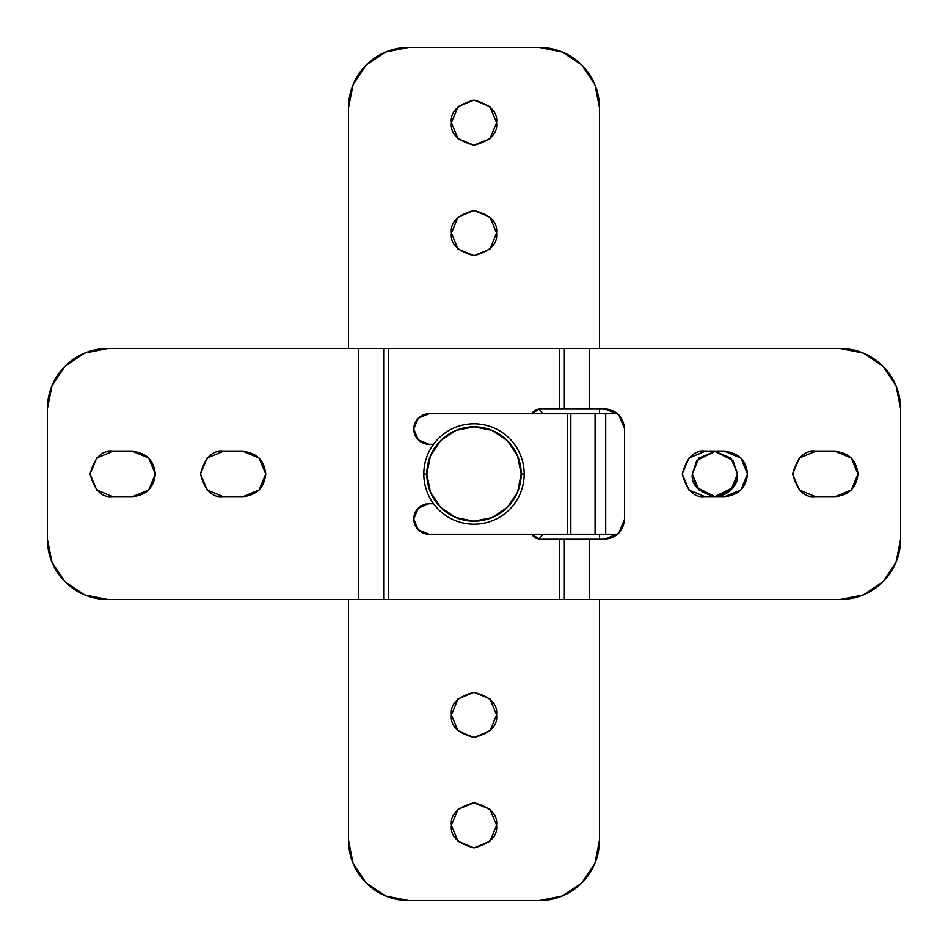 <?xml version="1.0" encoding="UTF-8"?>
<svg xmlns="http://www.w3.org/2000/svg" width="948" height="948" viewBox="0 0 948 948"><rect width="100%" height="100%" fill="white"/><g stroke="black" fill="none" stroke-linecap="round" stroke-linejoin="round"><path stroke-width="1.42" d="M604.492 539.246L617.776 534.222L604.492 539.246L564.344 539.246L564.344 599.468L589.431 599.468L589.431 539.246L589.431 599.468L840.378 599.468L863.427 594.882L882.955 581.835L896.014 562.294L900.6 539.246L900.6 408.754L896.014 385.706L882.955 366.165L863.427 353.118L840.378 348.532L589.431 348.532L589.431 408.754L604.492 408.754L617.776 413.778L604.492 408.754L618.689 414.632L624.566 428.828L624.566 519.172L618.689 533.369L604.492 539.246L618.689 533.369L624.566 519.172C623.286 531.271 616.591 537.966 604.492 539.246L564.344 539.246L564.344 599.468L559.32 599.468L559.32 539.246L564.344 539.246M815.28 496.586C804.603 497.866 797.078 490.341 792.694 474L799.306 489.974L815.28 496.586L799.306 489.974L792.694 474L799.306 458.026L815.28 451.414L799.318 458.026L815.28 451.414L835.354 451.414L851.328 458.026L835.354 451.414C848.97 452.848 856.506 460.384 857.94 474L851.328 489.974L835.354 496.586L851.328 489.974L835.354 496.586L815.28 496.586L799.306 489.974L815.28 496.586L835.354 496.586L851.328 489.974L857.94 474L851.328 458.026L857.94 474C856.506 487.616 848.97 495.152 835.354 496.586M96.672 489.974L112.646 496.586L96.684 489.974L90.06 474L96.672 458.026L112.646 451.414L96.684 458.026L112.646 451.414L132.72 451.414L148.694 458.026L132.72 451.414C146.336 452.848 153.872 460.384 155.306 474L148.694 489.974L132.72 496.586L148.694 489.974L132.72 496.586L112.646 496.586L96.672 489.974L112.646 496.586L132.72 496.586L148.694 489.974M207.091 489.974L223.064 496.586L207.091 489.974L200.478 474L207.091 458.026L223.064 451.414L207.091 458.026L223.064 451.414L243.138 451.414L259.1 458.026L243.138 451.414C256.754 452.848 264.279 460.384 265.724 474L259.1 489.974L243.138 496.586L259.1 489.974L243.138 496.586L223.064 496.586L207.091 489.974L223.064 496.586L243.138 496.586L259.1 489.974M496.586 825.317L489.974 841.291L496.586 825.317C497.866 835.994 490.341 843.519 474 847.903C457.659 843.519 450.134 835.994 451.414 825.317C450.134 814.64 457.659 807.115 474 802.731C490.341 807.115 497.866 814.64 496.586 825.317L489.974 809.343L474 802.731L458.026 809.343L451.414 825.317L458.026 841.291L474 847.903L489.974 841.291M496.586 714.91L489.974 730.872L496.586 714.899C497.866 725.576 490.341 733.112 474 737.485C457.659 733.112 450.134 725.576 451.414 714.899C450.134 704.222 457.659 696.697 474 692.324C490.341 696.697 497.866 704.222 496.586 714.899L489.974 698.937L474 692.324L458.026 698.937L451.414 714.899L458.026 730.872L474 737.485L489.974 730.872M496.586 122.683L489.974 138.645L496.586 122.683C497.866 133.36 490.341 140.885 474 145.269C457.659 140.885 450.134 133.36 451.414 122.683C450.134 112.006 457.659 104.481 474 100.097C490.341 104.481 497.866 112.006 496.586 122.683L489.974 106.709L474 100.097L458.026 106.709L451.414 122.683L458.026 138.657L474 145.269L489.974 138.657M730.872 458.026L737.485 474A22.586 22.586 0 0 1 714.899 496.586L732.97 487.556L737.485 474C738.776 484.677 731.24 492.202 714.899 496.586C698.558 492.202 691.033 484.677 692.324 474L696.839 487.556L714.899 496.586L698.937 489.974L692.324 474C691.033 484.677 698.558 492.202 714.899 496.586L730.872 489.974L737.485 474L732.97 460.455L714.91 451.414L730.872 458.026L737.485 474L732.97 460.455L714.91 451.414L696.839 460.455L692.324 474L698.937 458.026L714.899 451.414L696.839 460.455L692.324 474M740.909 458.026L724.936 451.414C738.563 452.848 746.088 460.384 747.522 474L740.909 489.974L724.936 496.586L704.862 496.586L688.9 489.974L682.276 474L688.9 458.026L704.862 451.414L724.936 451.414L740.909 458.026L747.522 474C746.088 487.616 738.563 495.152 724.936 496.586L740.909 489.974M799.306 458.026L815.28 451.414L835.354 451.414L851.328 458.026L835.354 451.414M624.566 428.828L618.689 414.632L604.492 408.754C616.591 410.034 623.286 416.729 624.566 428.828L624.566 519.172M688.9 489.974L704.862 496.586C694.185 497.866 686.66 490.341 682.276 474C686.66 457.659 694.185 450.134 704.862 451.414L688.9 458.026M531.33 413.778L540.016 408.754L535.004 410.105L531.33 413.778L535.004 410.105L540.016 408.754L559.32 408.754L559.32 348.532L564.344 348.532L564.344 408.754L589.431 408.754L589.431 348.532L564.344 348.532L564.344 408.754L559.32 408.754L559.32 348.532L388.68 348.532L388.68 599.468L107.622 599.468L358.569 599.468L358.569 348.532L107.622 348.532L84.573 353.118L65.045 366.165L51.986 385.706L47.4 408.754L47.4 539.246L51.986 562.294L65.045 581.835L84.573 594.882L107.622 599.468A60.222 60.222 0 0 1 47.4 539.246L47.4 408.754A60.222 60.222 0 0 1 107.622 348.532L358.569 348.532L358.569 599.468L383.656 599.468L383.656 348.532L388.68 348.532L388.68 599.468L559.32 599.468L559.32 539.246L540.016 539.246L535.004 537.895L531.33 534.222L535.004 537.895L540.016 539.246L531.33 534.222M148.694 458.026L132.72 451.414L148.694 458.026L155.306 474C153.872 487.616 146.336 495.152 132.72 496.586M259.1 458.026L243.138 451.414L259.1 458.026L265.724 474C264.279 487.616 256.754 495.152 243.138 496.586M132.72 451.414L112.646 451.414L96.684 458.026M243.138 451.414L223.064 451.414L207.091 458.026M564.344 348.532L840.378 348.532A60.222 60.222 0 0 1 900.6 408.754L900.6 539.246A60.222 60.222 0 0 1 840.378 599.468L564.344 599.468M383.656 348.532L358.569 348.532L383.656 348.532L383.656 599.468M562.863 599.468L385.137 599.468M562.863 348.532L385.137 348.532M112.646 496.586C101.969 497.866 94.445 490.341 90.06 474C94.445 457.659 101.969 450.134 112.646 451.414M223.064 496.586C212.376 497.866 204.851 490.341 200.478 474C204.851 457.659 212.376 450.134 223.064 451.414M704.862 451.414L724.936 451.414M724.936 496.586L704.862 496.586M792.694 474C797.078 457.659 804.603 450.134 815.28 451.414M562.863 539.246L540.016 539.246M564.344 408.754L604.492 408.754M540.016 408.754L562.863 408.754M426.825 474A47.175 47.175 0 0 1 474 426.825A47.175 47.175 0 0 1 521.175 474L524.185 474A50.185 50.185 0 0 0 474 423.815A50.185 50.185 0 0 0 423.815 474L426.825 474L423.815 474A50.185 50.185 0 0 1 474 423.815A50.185 50.185 0 0 1 524.185 474A50.185 50.185 0 0 1 474 524.185A50.185 50.185 0 0 1 423.815 474A50.185 50.185 0 0 0 474 524.185A50.185 50.185 0 0 0 524.185 474L521.175 474A47.175 47.175 0 0 1 474 521.175A47.175 47.175 0 0 1 426.825 474L430.416 455.941L440.642 440.642L455.941 430.416L474 426.825L492.059 430.416L507.358 440.642L517.584 455.941L521.175 474L517.584 492.059L507.358 507.358L492.059 517.584L474 521.175L455.941 517.584L440.642 507.358L430.416 492.059L426.825 474M538.725 408.837L543.346 413.778L538.725 408.837M496.586 233.101C497.866 243.778 490.341 251.303 474 255.676C457.659 251.303 450.134 243.778 451.414 233.101C450.134 222.424 457.659 214.888 474 210.515C490.341 214.888 497.866 222.424 496.586 233.101L489.974 217.128L474 210.515L458.026 217.128L451.414 233.101L458.026 249.063L474 255.676L489.974 249.063L496.586 233.101M538.725 539.163L543.346 534.222L538.725 539.163M539.246 47.4A60.222 60.222 0 0 1 599.468 107.622L599.468 348.532L599.468 107.622L594.882 84.573L581.835 65.045L562.294 51.986L539.246 47.4L408.754 47.4L539.246 47.4M599.468 408.754L599.468 413.778L599.468 408.754M599.468 534.222L599.468 539.246L599.468 534.222M599.468 599.468L599.468 840.378A60.222 60.222 0 0 1 539.246 900.6L408.754 900.6A60.222 60.222 0 0 1 348.532 840.378L348.532 599.468L348.532 840.378L353.118 863.427L366.165 882.955L385.706 896.014L408.754 900.6L539.246 900.6L562.294 896.014L581.835 882.955L594.882 863.427L599.468 840.378L599.468 599.468M348.532 348.532L348.532 107.622A60.222 60.222 0 0 1 408.754 47.4L385.706 51.986L366.165 65.045L353.118 84.573L348.532 107.622L348.532 348.532M433.556 444.292L429.029 444.292A15.263 15.263 0 0 1 413.778 429.029A15.263 15.263 0 0 1 429.029 413.778L418.246 418.246L413.778 429.029L418.246 439.825L429.029 444.292L433.556 444.292L429.029 444.292L418.246 439.825A15.263 15.263 0 0 1 429.029 413.778L567.283 413.778L429.029 413.778L418.246 418.246M433.556 503.708L429.029 503.708A15.263 15.263 0 0 0 413.778 518.971A15.263 15.263 0 0 0 429.029 534.222A15.263 15.263 0 0 1 418.246 508.175L429.029 503.708L433.556 503.708L429.029 503.708L418.246 508.175L413.778 518.971L418.246 529.754L429.029 534.222L567.283 534.222L567.283 413.778L570.826 413.778L570.826 534.222L595.06 534.222L595.06 413.778L567.283 413.778L567.283 534.222L429.029 534.222L418.246 529.754M617.776 413.778L605.713 413.778L617.776 413.778L605.713 413.778L605.713 534.222L617.776 534.222M605.713 534.222L567.283 534.222L570.826 534.222L570.826 413.778L595.06 413.778L595.06 534.222L605.713 534.222L605.713 413.778L595.06 413.778L605.713 413.778"/></g></svg>
